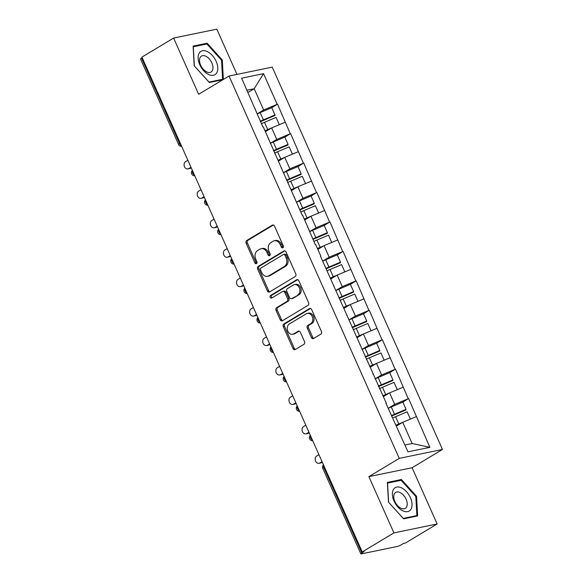 <?xml version="1.0" encoding="UTF-8"?>
<svg xmlns="http://www.w3.org/2000/svg" width="583" height="583" viewBox="0 0 583 583"><rect width="100%" height="100%" fill="white"/><g stroke="black" fill="none" stroke-linecap="round" stroke-linejoin="round"><path stroke-width="0.87" d="M282.879 247.731A1.436 1.137 -101.7 0 0 283.294 245.837L274.527 226.153A2.055 1.625 -101.7 0 0 272.691 224.994A2.055 1.625 -101.7 0 0 272.283 225.155L246.726 240.524A2.055 1.625 -101.7 0 0 246.135 243.235L254.895 262.911A1.436 1.137 -101.7 0 0 256.884 261.716L255.748 259.173A6.581 5.189 -101.7 0 1 257.657 250.508L259.785 249.233A6.581 5.189 -101.7 0 1 261.097 248.715A6.581 5.189 -101.7 0 1 266.963 252.424L268.1 254.975A1.436 1.137 -101.7 0 0 270.089 253.78L268.952 251.229A6.581 5.189 -101.7 0 1 270.855 242.572L272.99 241.289A6.581 5.189 -101.7 0 1 274.294 240.779A6.581 5.189 -101.7 0 1 280.168 244.488L281.305 247.032A1.436 1.137 -101.7 0 0 282.879 247.731M311.402 337.484A2.055 1.625 -101.7 0 0 313.239 338.643A2.055 1.625 -101.7 0 0 313.647 338.483L320.818 334.168A2.055 1.625 -101.7 0 0 321.415 331.465L311.686 309.609A2.055 1.625 -101.7 0 0 309.85 308.443A2.055 1.625 -101.7 0 0 309.442 308.604L283.885 323.973A2.055 1.625 -101.7 0 0 283.287 326.684L293.016 348.539A2.055 1.625 -101.7 0 0 294.852 349.698A2.055 1.625 -101.7 0 0 295.26 349.538L303.925 344.327A2.055 1.625 -101.7 0 0 304.523 341.623L300.354 332.266A2.055 1.625 -101.7 0 0 298.518 331.108A2.055 1.625 -101.7 0 0 298.11 331.268L293.817 333.855A5.502 4.336 -101.7 0 1 292.717 334.285A5.502 4.336 -101.7 0 1 287.55 330.495A5.502 4.336 -101.7 0 1 289.401 323.944L306.228 313.829A5.502 4.336 -101.7 0 1 307.321 313.399A5.502 4.336 -101.7 0 1 312.495 317.188A5.502 4.336 -101.7 0 1 310.637 323.74L307.839 325.423A2.055 1.625 -101.7 0 0 307.241 328.127L311.402 337.484L312.663 337.222A2.055 1.625 -101.7 0 0 313.858 338.359M368.879 476.646L393.919 532.884L362.24 551.933L141.931 57.112L173.61 38.063L198.65 94.3L229.024 76.038L399.253 458.376L368.879 476.646L412.094 467.734L442.468 449.464L399.253 458.376M295.173 276.561A2.055 1.625 -101.7 0 0 295.763 273.857L286.034 251.994A2.055 1.625 -101.7 0 0 284.198 250.836A2.055 1.625 -101.7 0 0 283.79 250.996L258.233 266.365A2.055 1.625 -101.7 0 0 257.635 269.069L267.371 290.932A2.055 1.625 -101.7 0 0 269.208 292.09A2.055 1.625 -101.7 0 0 269.616 291.93L295.173 276.561M298.86 280.802L308.589 302.657A2.055 1.625 -101.7 0 1 307.999 305.368L282.442 320.737A2.055 1.625 -101.7 0 1 282.026 320.898A2.055 1.625 -101.7 0 1 280.197 319.732L276.029 310.382A2.055 1.625 -101.7 0 1 276.626 307.671L286.989 301.44A2.055 1.625 -101.7 0 0 287.587 298.736L284.825 292.528A2.055 1.625 -101.7 0 0 282.988 291.369A2.055 1.625 -101.7 0 0 282.58 291.529L271.787 298.022A1.436 1.137 -101.7 0 1 270.629 295.428L296.616 279.804A2.055 1.625 -101.7 0 1 297.024 279.643A2.055 1.625 -101.7 0 1 298.86 280.802M442.468 449.464L272.239 67.118L229.024 76.038M402.831 402.139L408.253 398.728L394.727 404.376L388.176 408.311M408.632 398.648L429.89 447.321L407.969 451.84L385.953 403.327L386.332 403.247L320.417 256.126L320.796 256.046L315.673 244.539L315.294 244.612L302.562 215.098L302.183 215.171L263.239 126.773L262.86 126.854L241.602 78.18L263.531 73.655L277.18 104.328L263.647 109.976L257.103 113.911M271.758 107.738L277.18 104.328M277.559 104.248L290.29 133.762L276.757 139.417L270.206 143.352M284.861 137.18L290.29 133.762M290.669 133.689L303.393 163.204L289.868 168.851L283.316 172.794M297.971 166.614L303.393 163.204M303.772 163.123L316.503 192.645L302.971 198.293L296.426 202.228M311.082 196.056L316.503 192.645M316.882 192.565L329.614 222.087L316.081 227.734L309.529 231.67M324.184 225.497L329.614 222.087M329.993 222.006L342.717 251.528L329.184 257.176L322.639 261.111M337.295 254.939L342.717 251.528M343.096 251.448L355.827 280.962L342.294 286.617L335.742 290.553M350.405 284.38L355.827 280.962M356.206 280.889L368.937 310.404L355.404 316.052L348.853 319.994M363.508 313.814L368.937 310.404M369.309 310.324L382.04 339.845L368.507 345.493L361.963 349.428M376.618 343.256L382.04 339.845M382.419 339.765L395.15 369.287L381.617 374.935L375.066 378.87M389.721 372.697L395.15 369.287M395.529 369.207L408.253 398.728M394.727 404.376L389.597 392.862L383.374 396.608M386.165 403.8L386.332 403.247M403.13 387.214L389.597 392.862M381.617 374.935L376.494 363.42L370.271 367.166M373.062 374.359L373.229 373.805M390.02 357.773L376.494 363.42M368.507 345.493L363.384 333.979L357.16 337.725M359.951 344.917L360.119 344.371M376.917 328.331L363.384 333.979M355.404 316.052L350.274 304.545L344.05 308.283M346.841 315.476L347.009 314.929M363.807 298.897L350.274 304.545M342.294 286.617L337.171 275.103L330.947 278.842M333.738 286.034L333.906 285.488M350.704 269.455L337.171 275.103M329.184 257.176L324.061 245.662L317.837 249.407M320.628 256.6L320.796 256.046M337.593 240.014L324.061 245.662M316.081 227.734L310.95 216.22L304.734 219.966M307.518 227.159L307.686 226.605M324.483 210.572L310.95 216.22M302.971 198.293L297.847 186.779L291.624 190.524M294.415 197.717L294.583 197.171M311.38 181.131L297.847 186.779M289.868 168.851L284.737 157.344L278.514 161.083M281.305 168.276L281.472 167.729M298.27 151.697L284.737 157.344M276.757 139.417L271.634 127.903L265.411 131.641M268.195 138.834L268.369 138.288M285.16 122.255L271.634 127.903M142.194 57.702L141.509 58.118L179.571 143.607L180.256 143.192M181.4 145.75A3.141 1.858 59 0 1 179.571 143.607A3.141 0.517 -24 0 0 178.595 144.497L140.532 59.007A3.141 0.517 -24 0 1 141.509 58.118M263.647 109.976L254.195 88.74L246.973 90.234M247.972 92.486L254.195 88.74L263.531 73.655M255.092 109.4L255.259 108.846M236.975 74.398L216.825 29.15L173.61 38.063M393.919 532.884L437.133 523.971L405.455 543.021L403.567 543.407L401.25 544.799A3.141 0.517 156 0 1 397.191 546.497L361.54 553.85A3.141 0.517 156 0 1 360.833 553.821A3.141 0.517 156 0 1 361.817 552.932L364.135 551.54L362.24 551.933M437.133 523.971L412.094 467.734M404.937 445.026L412.159 443.532L402.707 422.303L396.484 426.042M416.24 416.656L402.707 422.303M429.89 447.321L412.159 443.532M223.362 79.441L222.283 59.962L207.154 43.2L193.111 46.093L194.205 65.755L209.333 82.516L222.903 79.718M387.374 482.411L388.467 502.072L403.589 518.834L417.632 515.94L416.539 496.279L401.417 479.517L387.374 482.411M283.17 247.469A1.436 1.137 -101.7 0 1 282.566 246.769L281.429 244.226A6.581 5.189 -101.7 0 0 275.555 240.517L274.294 240.779M261.097 248.715L262.35 248.453A6.581 5.189 -101.7 0 1 268.224 252.169L269.361 254.713A1.436 1.137 -101.7 0 0 269.965 255.405M273.332 225.023L247.986 240.269A2.055 1.625 -101.7 0 0 247.396 242.973L256.156 262.656A1.436 1.137 -101.7 0 0 256.76 263.348M284.839 250.865L259.493 266.103A2.055 1.625 -101.7 0 0 258.896 268.814L268.632 290.669A2.055 1.625 -101.7 0 0 269.827 291.799M284.956 255.23A1.436 1.137 -101.7 0 0 283.382 254.531L260.951 268.02A1.436 1.137 -101.7 0 0 260.535 269.914L261.731 272.604A6.581 5.189 -101.7 0 0 267.604 276.313A6.581 5.189 -101.7 0 0 268.909 275.795L284.242 266.577A6.581 5.189 -101.7 0 0 286.151 257.912L284.956 255.23L286.217 254.968A1.436 1.137 -101.7 0 0 284.927 254.159L283.666 254.421M267.604 276.313L268.858 276.05A6.581 5.189 -101.7 0 0 270.169 275.533L268.909 275.795M286.217 254.968L287.412 257.657A6.581 5.189 -101.7 0 1 285.502 266.314L270.169 275.533M282.988 291.369L284.249 291.114A2.055 1.625 -101.7 0 1 286.078 292.272L288.847 298.474A2.055 1.625 -101.7 0 1 288.25 301.185L277.887 307.416A2.055 1.625 -101.7 0 0 277.289 310.12L281.458 319.477A2.055 1.625 -101.7 0 0 282.653 320.606M297.665 279.672L271.889 295.166A1.436 1.137 -101.7 0 0 272.159 297.796M297.745 294.976A5.502 4.336 -101.7 0 0 299.596 288.425A5.502 4.336 -101.7 0 0 294.43 284.635A5.502 4.336 -101.7 0 0 293.329 285.065L287.404 288.629A2.055 1.625 -101.7 0 0 286.807 291.332L289.569 297.541A2.055 1.625 -101.7 0 0 291.405 298.7A2.055 1.625 -101.7 0 0 291.813 298.54L299.006 294.714A5.502 4.336 -101.7 0 0 300.857 288.162A5.502 4.336 -101.7 0 0 295.69 284.373L294.43 284.635M291.405 298.7L292.666 298.438A2.055 1.625 -101.7 0 0 293.074 298.277L291.813 298.54M299.006 294.714L293.074 298.277M307.321 313.399L308.582 313.137A5.502 4.336 -101.7 0 1 313.756 316.926A5.502 4.336 -101.7 0 1 311.898 323.478L309.099 325.161A2.055 1.625 -101.7 0 0 308.502 327.872L312.663 337.222M292.717 334.285L293.978 334.023A5.502 4.336 -101.7 0 0 295.078 333.593L293.817 333.855M299.159 331.137L295.078 333.593M310.491 308.473L285.145 323.718A2.055 1.625 -101.7 0 0 284.548 326.422L294.277 348.277A2.055 1.625 -101.7 0 0 295.472 349.414M221.562 60.392L222.283 59.962M205.296 44.315L207.154 43.2M399.559 480.632L401.417 479.517M415.825 496.709L416.539 496.279M188.732 168.596L190.619 168.21A3.877 3.053 78.3 0 1 189.854 168.516L187.959 168.902A3.877 3.053 -101.7 0 0 188.732 168.596L190.969 167.255M187.864 160.274L185.627 161.615A3.877 3.053 -101.7 0 0 184.315 166.235A3.877 3.053 -101.7 0 0 187.959 168.902M257.118 113.94A17.169 2.82 -24 0 1 260.171 112.585L263.407 119.85A17.169 2.82 156 0 0 260.346 121.206M263.407 119.85L274.965 114.946L271.729 107.68L260.171 112.585M260.557 121.679A14.028 2.303 156 0 1 263.312 120.455L274.87 115.551L274.965 114.946M265.229 131.241A14.028 2.303 -24 0 1 267.641 130.177L268.362 129.863M279.286 124.704L273.631 127.065M265.017 130.767A17.169 2.82 -24 0 1 267.728 129.572L271.554 127.954M279.293 124.66L276.058 117.394L264.5 122.306A17.169 2.82 156 0 0 261.439 123.662M190.619 168.21L191.231 167.846M201.842 198.038L203.729 197.652A3.877 3.053 78.3 0 1 202.957 197.95L201.069 198.344A3.877 3.053 -101.7 0 0 201.842 198.038L204.079 196.697M200.967 189.708L198.73 191.056A3.877 3.053 -101.7 0 0 197.426 195.669A3.877 3.053 -101.7 0 0 201.069 198.344M270.221 143.382A17.169 2.82 -24 0 1 273.274 142.026L276.51 149.292A17.169 2.82 156 0 0 273.456 150.647M276.51 149.292L288.075 144.387L284.839 137.122L273.274 142.026M273.667 151.121A14.028 2.303 156 0 1 276.415 149.897L287.98 144.985L288.075 144.387M278.339 160.682A14.028 2.303 -24 0 1 280.744 159.618L281.472 159.305M292.396 154.145L286.734 156.506M278.127 160.208A17.169 2.82 -24 0 1 280.838 159.013L284.657 157.388M292.404 154.101L289.168 146.836L277.603 151.748A17.169 2.82 156 0 0 274.549 153.103M203.729 197.652L204.341 197.28M214.945 227.479L216.84 227.093A3.877 3.053 78.3 0 1 216.067 227.392L214.18 227.785A3.877 3.053 -101.7 0 0 214.945 227.479L217.189 226.131M214.078 219.15L211.84 220.498A3.877 3.053 -101.7 0 0 210.529 225.111A3.877 3.053 -101.7 0 0 214.18 227.785M283.331 172.823A17.169 2.82 -24 0 1 286.384 171.468L289.62 178.733A17.169 2.82 156 0 0 286.566 180.089M289.62 178.733L301.178 173.821L297.942 166.556L286.384 171.468M286.778 180.562A14.028 2.303 156 0 1 289.525 179.338L301.09 174.426L301.178 173.821M291.442 190.124A14.028 2.303 -24 0 1 293.854 189.052L294.583 188.746M305.499 183.587L299.844 185.948M291.23 189.65A17.169 2.82 -24 0 1 293.949 188.455L297.767 186.83M305.507 183.543L302.271 176.277L290.713 181.189A17.169 2.82 156 0 0 287.659 182.545M216.84 227.093L217.452 226.721M228.055 256.921L229.942 256.527A3.877 3.053 78.3 0 1 229.17 256.833L227.283 257.22A3.877 3.053 -101.7 0 0 228.055 256.921L230.292 255.573M227.188 248.591L224.943 249.939A3.877 3.053 -101.7 0 0 223.639 254.552A3.877 3.053 -101.7 0 0 227.283 257.22M296.434 202.265A17.169 2.82 -24 0 1 299.494 200.909L302.73 208.175A17.169 2.82 156 0 0 299.669 209.53M302.73 208.175L314.288 203.263L311.052 195.997L299.494 200.909M299.881 210.004A14.028 2.303 156 0 1 302.635 208.78L314.193 203.868L314.288 203.263M304.552 219.565A14.028 2.303 -24 0 1 306.957 218.494L307.686 218.188M318.609 213.028L312.954 215.389M304.341 219.091A17.169 2.82 -24 0 1 307.052 217.889L310.87 216.271M318.617 212.984L315.381 205.719L303.816 210.623A17.169 2.82 156 0 0 300.762 211.979M229.942 256.527L230.555 256.163M241.165 286.362L243.053 285.969A3.877 3.053 78.3 0 1 242.28 286.275L240.393 286.661A3.877 3.053 -101.7 0 0 241.165 286.362L243.403 285.014M240.291 278.033L238.053 279.374A3.877 3.053 -101.7 0 0 236.749 283.994A3.877 3.053 -101.7 0 0 240.393 286.661M309.544 231.706A17.169 2.82 -24 0 1 312.597 230.351L315.833 237.616A17.169 2.82 156 0 0 312.779 238.972M315.833 237.616L327.398 232.704L324.163 225.439L312.597 230.351M312.991 239.438A14.028 2.303 156 0 1 315.738 238.214L327.303 233.309L327.398 232.704M317.662 248.999A14.028 2.303 -24 0 1 320.067 247.935L320.796 247.629M331.712 242.47L326.057 244.831M317.451 248.533A17.169 2.82 -24 0 1 320.162 247.33L323.98 245.713M331.72 242.426L328.491 235.16L316.926 240.065A17.169 2.82 156 0 0 313.873 241.42M243.053 285.969L243.665 285.604M254.268 315.797L256.163 315.41A3.877 3.053 78.3 0 1 255.39 315.716L253.496 316.103A3.877 3.053 -101.7 0 0 254.268 315.797L256.505 314.456M253.401 307.474L251.164 308.815A3.877 3.053 -101.7 0 0 249.852 313.435A3.877 3.053 -101.7 0 0 253.496 316.103M322.654 261.14A17.169 2.82 -24 0 1 325.708 259.785L328.943 267.05A17.169 2.82 156 0 0 325.89 268.406M328.943 267.05L340.501 262.146L337.266 254.88L325.708 259.785M326.101 268.88A14.028 2.303 156 0 1 328.848 267.655L340.406 262.751L340.501 262.146M330.765 278.441A14.028 2.303 -24 0 1 333.177 277.377L333.899 277.063M344.823 271.904L339.168 274.265M330.554 277.967A17.169 2.82 -24 0 1 333.272 276.772L337.091 275.147M344.83 271.86L341.594 264.595L330.036 269.506A17.169 2.82 156 0 0 326.983 270.862M256.163 315.41L256.768 315.046M216.774 72.809A13.613 8.06 59 0 0 212.314 55.436A13.613 8.06 59 0 0 199.131 53.257A13.613 8.06 59 0 0 203.591 70.63A13.613 8.06 59 0 0 216.774 72.809M212.285 70.754A9.321 5.517 59 0 0 210.15 59.991A9.321 5.517 59 0 0 201.441 56.077A9.321 5.517 59 0 0 200.202 57.367A9.321 5.517 59 0 0 202.337 68.138A9.321 5.517 59 0 0 211.046 72.052A9.321 5.517 59 0 0 212.285 70.754M194.35 65.835L193.294 46.793L206.899 43.987L221.555 60.224L222.611 79.273L209.006 82.079L194.307 65.864M221.336 80.039L222.611 79.273M411.037 509.127A13.613 8.06 59 0 0 406.577 491.753A13.613 8.06 59 0 0 393.387 489.567A13.613 8.06 59 0 0 397.854 506.948A13.613 8.06 59 0 0 411.037 509.127M406.54 507.072A9.321 5.517 59 0 0 404.405 496.308A9.321 5.517 59 0 0 395.697 492.395A9.321 5.517 59 0 0 394.458 493.684A9.321 5.517 59 0 0 396.593 504.455A9.321 5.517 59 0 0 405.302 508.361A9.321 5.517 59 0 0 406.54 507.072M388.613 502.152L387.557 483.11L401.155 480.297L415.817 496.541L416.874 515.591L403.268 518.396L388.562 502.182M415.599 516.356L416.874 515.591M267.378 345.238L269.266 344.852A3.877 3.053 78.3 0 1 268.493 345.151L266.606 345.544A3.877 3.053 -101.7 0 0 267.378 345.238L269.616 343.897M266.504 336.908L264.267 338.257A3.877 3.053 -101.7 0 0 262.962 342.87A3.877 3.053 -101.7 0 0 266.606 345.544M335.757 290.582A17.169 2.82 -24 0 1 338.818 289.226L342.046 296.492A17.169 2.82 156 0 0 338.993 297.847M342.046 296.492L353.611 291.587L350.376 284.322L338.818 289.226M339.204 298.321A14.028 2.303 156 0 1 341.959 297.097L353.517 292.185L353.611 291.587M343.875 307.882A14.028 2.303 -24 0 1 346.28 306.818L347.009 306.505M357.933 301.345L352.278 303.707M343.664 307.409A17.169 2.82 -24 0 1 346.375 306.213L350.194 304.588M357.94 301.302L354.704 294.036L343.139 298.948A17.169 2.82 156 0 0 340.086 300.303M269.266 344.852L269.878 344.48M280.489 374.68L282.376 374.293A3.877 3.053 78.3 0 1 281.604 374.592L279.716 374.986A3.877 3.053 -101.7 0 0 280.489 374.68L282.726 373.331M279.614 366.35L277.377 367.698A3.877 3.053 -101.7 0 0 276.072 372.311A3.877 3.053 -101.7 0 0 279.716 374.986M348.867 320.023A17.169 2.82 -24 0 1 351.921 318.668L355.156 325.933A17.169 2.82 156 0 0 352.103 327.289M355.156 325.933L366.722 321.022L363.486 313.756L351.921 318.668M352.314 327.763A14.028 2.303 156 0 1 355.062 326.538L366.627 321.627L366.722 321.022M356.985 337.324A14.028 2.303 -24 0 1 359.39 336.253L360.119 335.946M371.036 330.787L365.381 333.148M356.774 336.85A17.169 2.82 -24 0 1 359.485 335.655L363.304 334.03M371.043 330.743L367.807 323.478L356.249 328.389A17.169 2.82 156 0 0 353.196 329.745M282.376 374.293L282.988 373.922M293.592 404.121L295.486 403.728A3.877 3.053 78.3 0 1 294.714 404.034L292.819 404.42A3.877 3.053 -101.7 0 0 293.592 404.121L295.829 402.773M292.724 395.791L290.487 397.14A3.877 3.053 -101.7 0 0 289.175 401.753A3.877 3.053 -101.7 0 0 292.819 404.42M361.977 349.465A17.169 2.82 -24 0 1 365.031 348.109L368.267 355.375A17.169 2.82 156 0 0 365.213 356.73M368.267 355.375L379.825 350.463L376.589 343.198L365.031 348.109M365.417 357.204A14.028 2.303 156 0 1 368.172 355.973L379.73 351.068L379.825 350.463M370.088 366.765A14.028 2.303 -24 0 1 372.501 365.694L373.222 365.388M384.146 360.228L378.491 362.59M369.877 366.292A17.169 2.82 -24 0 1 372.588 365.089L376.414 363.471M384.153 360.185L380.918 352.919L369.36 357.824A17.169 2.82 156 0 0 366.299 359.179M295.486 403.728L296.091 403.363M306.702 433.563L308.589 433.169A3.877 3.053 78.3 0 1 307.817 433.475L305.929 433.861A3.877 3.053 -101.7 0 0 306.702 433.563L308.939 432.214M305.827 425.233L303.59 426.574A3.877 3.053 -101.7 0 0 302.286 431.194A3.877 3.053 -101.7 0 0 305.929 433.861M375.08 378.906A17.169 2.82 -24 0 1 378.134 377.551L381.369 384.816A17.169 2.82 156 0 0 378.316 386.172M381.369 384.816L392.935 379.905L389.699 372.639L378.134 377.551M378.527 386.638A14.028 2.303 156 0 1 381.275 385.414L392.84 380.51L392.935 379.905M383.199 396.2A14.028 2.303 -24 0 1 385.603 395.136L386.332 394.829M397.256 389.67L391.594 392.031M382.987 395.733A17.169 2.82 -24 0 1 385.698 394.531L389.517 392.913M397.263 389.626L394.028 382.361L382.463 387.265A17.169 2.82 156 0 0 379.409 388.621M308.589 433.169L309.201 432.805M319.805 462.997L321.699 462.61A3.877 3.053 78.3 0 1 320.927 462.917L319.039 463.303A3.877 3.053 -101.7 0 0 319.805 462.997L322.049 461.656M318.937 454.674L316.7 456.015A3.877 3.053 -101.7 0 0 315.396 460.636A3.877 3.053 -101.7 0 0 319.039 463.303M388.191 408.34A17.169 2.82 -24 0 1 391.244 406.985L394.48 414.251A17.169 2.82 156 0 0 391.426 415.606M394.48 414.251L406.038 409.346L402.809 402.081L391.244 406.985M391.638 416.08A14.028 2.303 156 0 1 394.385 414.856L405.95 409.951L406.038 409.346M396.302 425.641A14.028 2.303 -24 0 1 398.714 424.577L399.442 424.264M410.359 419.104L404.704 421.465M396.097 425.167A17.169 2.82 -24 0 1 398.808 423.972L402.627 422.347M410.366 419.06L407.131 411.795L395.573 416.707A17.169 2.82 156 0 0 392.519 418.062M321.699 462.61L322.312 462.246M324.44 467.034L323.754 467.449L361.817 552.932M323.521 464.972A3.141 1.858 -121 0 0 323.754 467.449A3.141 0.517 156 0 0 322.778 468.331L360.833 553.821M194.503 175.192A3.141 1.858 59 0 1 192.681 173.049A3.141 1.858 -121 0 1 192.448 170.571M207.614 204.633A3.141 1.858 59 0 1 205.784 202.483A3.141 1.858 -121 0 1 205.559 200.013M220.717 234.075A3.141 1.858 59 0 1 218.895 231.925A3.141 1.858 -121 0 1 218.661 229.454M233.827 263.509A3.141 1.858 59 0 1 232.005 261.366A3.141 1.858 -121 0 1 231.772 258.888M246.937 292.95A3.141 1.858 59 0 1 245.108 290.808A3.141 1.858 -121 0 1 244.875 288.33M260.04 322.392A3.141 1.858 59 0 1 258.218 320.249A3.141 1.858 -121 0 1 257.985 317.771M273.15 351.833A3.141 1.858 59 0 1 271.321 349.683A3.141 1.858 -121 0 1 271.095 347.213M286.26 381.275A3.141 1.858 59 0 1 284.431 379.125A3.141 1.858 -121 0 1 284.198 376.654M299.363 410.709A3.141 1.858 59 0 1 297.541 408.566A3.141 1.858 -121 0 1 297.308 406.089M312.473 440.15A3.141 1.858 59 0 1 310.644 438.008A3.141 1.858 -121 0 1 310.418 435.53M281.429 244.226L280.168 244.488M269.361 254.713L268.1 254.975M268.224 252.169L266.963 252.424M256.156 262.656L254.895 262.911M247.396 242.973L246.135 243.235M247.986 240.269L246.726 240.524M273.136 224.98L272.283 225.155M282.566 246.769L281.305 247.032M268.632 290.669L267.371 290.932M258.896 268.814L257.635 269.069M259.493 266.103L258.233 266.365M284.635 250.821L283.79 250.996M285.502 266.314L284.242 266.577M287.412 257.657L286.151 257.912M281.458 319.477L280.197 319.732M277.289 310.12L276.029 310.382M277.887 307.416L276.626 307.671M288.25 301.185L286.989 301.44M288.847 298.474L287.587 298.736M286.078 292.272L284.825 292.528M271.889 295.166L270.629 295.428M297.461 279.629L296.616 279.804M308.502 327.872L307.241 328.127M309.099 325.161L307.839 325.423M311.898 323.478L310.637 323.74M298.962 331.093L298.11 331.268M294.277 348.277L293.016 348.539M284.548 326.422L283.287 326.684M285.145 323.718L283.885 323.973M310.287 308.429L309.442 308.604M264.5 122.306L267.728 129.572M277.603 151.748L280.838 159.013M290.713 181.189L293.949 188.455M303.816 210.623L307.052 217.889M316.926 240.065L320.162 247.33M330.036 269.506L333.272 276.772M343.139 298.948L346.375 306.213M356.249 328.389L359.485 335.655M369.36 357.824L372.588 365.089M382.463 387.265L385.698 394.531M395.573 416.707L398.808 423.972M178.595 144.497A3.141 3.141 0 0 0 181.663 146.348M192.375 170.411A3.141 3.141 0 0 0 194.773 175.789M205.486 199.845A3.141 3.141 0 0 0 207.876 205.231M218.589 229.287A3.141 3.141 0 0 0 220.986 234.672M231.699 258.728A3.141 3.141 0 0 0 234.096 264.114M244.802 288.17A3.141 3.141 0 0 0 247.199 293.548M257.912 317.611A3.141 3.141 0 0 0 260.31 322.989M271.022 347.045A3.141 3.141 0 0 0 273.42 352.431M284.125 376.487A3.141 3.141 0 0 0 286.523 381.872M297.235 405.928A3.141 3.141 0 0 0 299.633 411.314M310.345 435.37A3.141 3.141 0 0 0 312.743 440.748M323.448 464.811A3.141 3.141 0 0 0 322.778 468.331"/></g></svg>
